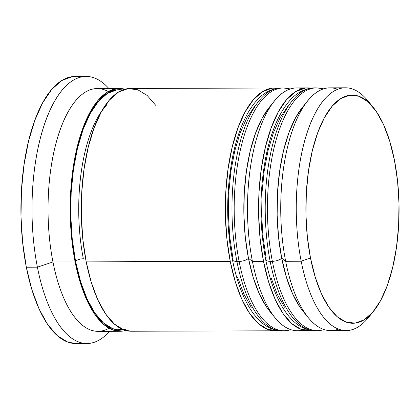 <?xml version="1.0" encoding="UTF-8"?>
<svg xmlns="http://www.w3.org/2000/svg" width="420" height="420" viewBox="0 0 420 420"><rect width="100%" height="100%" fill="white"/><g stroke="black" fill="none" stroke-linecap="round" stroke-linejoin="round"><path stroke-width="0.63" d="M303.334 311.619L300.001 307.193L292.625 293.885L286.445 277.326L281.689 258.153A7.282 2.84 168.9 0 1 272.365 261.293A121.396 49.571 89.8 0 0 321.794 330.178M316.281 330.645A121.396 49.571 -90.2 0 1 270.144 261.298A7.282 2.84 168.9 0 1 265.687 259.623A7.282 2.84 168.9 0 1 266.175 258.2L263.036 237.148L266.175 258.2M265.687 259.623A7.282 2.84 -11.1 0 0 270.144 261.298A121.396 49.571 89.8 0 0 315.173 330.677C291.354 330.43 273.761 300.689 265.676 259.581C259.234 224.852 259.355 190.286 266.044 155.888C269.666 138.343 274.874 123.695 281.663 111.946C289.443 98.905 299.035 88.683 314.433 87.89A121.396 49.571 89.8 0 0 270.144 261.298L272.365 261.293L270.144 261.298A121.396 49.571 -90.2 0 1 310.023 88.384M315.173 330.677L317.389 330.671A121.396 49.571 -90.2 0 1 272.365 261.293A121.396 49.571 -90.2 0 1 316.649 87.885L314.433 87.89M277.111 293.932L284.487 307.241L277.111 293.932L270.931 277.373M280.124 117.721L287.926 106.202L280.124 117.721L273.399 132.762L268.012 150.743L264.17 170.972L262.012 192.68L261.634 215.024L263.036 237.148M312.244 88.379A121.396 49.571 89.8 0 0 272.365 261.293A7.282 2.84 -11.1 0 0 281.689 258.153L278.549 237.101L277.147 214.972L277.526 192.633L279.683 170.924L283.526 150.696L288.913 132.715L295.638 117.674L302.589 107.174M305.807 314.375A114.109 46.594 -90.2 0 1 281.689 258.153A114.109 46.594 -90.2 0 1 305.161 104.249A114.109 46.594 -90.2 0 0 281.689 258.153A114.109 46.594 89.8 0 0 303.135 311.377L308.474 317.877A121.396 49.571 -90.2 0 1 285.658 261.25L281.689 258.153L285.658 261.25A121.396 49.571 89.8 0 0 330.687 330.629L346.201 330.582A121.396 49.571 -90.2 0 1 301.171 261.203A121.396 49.571 89.8 0 0 368.335 317.693L373.632 311.162A114.109 46.594 -90.2 0 1 310.501 258.064L301.171 261.203L285.658 261.25L301.171 261.203A121.396 49.571 -90.2 0 1 345.461 87.796A121.396 49.571 -90.2 0 1 370.34 104.05M270.086 311.719L266.758 307.293L259.382 293.99L253.202 277.431L248.446 258.253A7.282 2.84 168.9 0 1 239.117 261.397A121.396 49.571 89.8 0 0 288.55 330.278M283.038 330.745A121.396 49.571 -90.2 0 1 236.901 261.403A7.282 2.84 168.9 0 1 232.444 259.723A7.282 2.84 168.9 0 1 232.932 258.3L229.792 237.248L232.932 258.3M232.444 259.723A7.282 2.84 -11.1 0 0 236.901 261.403A121.396 49.571 89.8 0 0 281.93 330.781C258.111 330.535 240.518 300.788 232.433 259.681C225.992 224.952 226.112 190.391 232.801 155.993C236.423 138.448 241.631 123.795 248.42 112.046C256.2 99.005 265.792 88.783 281.185 87.995A121.396 49.571 89.8 0 0 236.901 261.403L239.117 261.397L236.901 261.403A121.396 49.571 -90.2 0 1 276.78 88.489M281.93 330.781L284.146 330.771A121.396 49.571 -90.2 0 1 239.117 261.397A121.396 49.571 -90.2 0 1 283.406 87.985L281.185 87.995M243.868 294.037L251.244 307.34L243.868 294.037L237.689 277.478M246.881 117.82L254.683 106.302L246.881 117.82L240.156 132.862L234.77 150.843L230.927 171.077L228.769 192.78L228.386 215.124L229.792 237.248M278.995 88.478A121.396 49.571 89.8 0 0 239.117 261.397A7.282 2.84 -11.1 0 0 248.446 258.253L245.306 237.2L243.899 215.077L244.283 192.733L246.44 171.029L250.283 150.796L255.67 132.815L262.395 117.773L269.341 107.273M272.559 314.475A114.109 46.594 -90.2 0 1 248.446 258.253A114.109 46.594 -90.2 0 1 271.919 104.354A114.109 46.594 -90.2 0 0 248.446 258.253A114.109 46.594 89.8 0 0 269.892 311.483L275.231 317.977A121.396 49.571 -90.2 0 1 252.415 261.356L248.446 258.253L252.415 261.356A121.396 49.571 89.8 0 0 297.444 330.734L308.527 330.697A121.396 49.571 -90.2 0 1 263.498 261.319L252.415 261.356L263.498 261.319A121.396 49.571 -90.2 0 1 307.781 87.911A121.396 49.571 -90.2 0 1 311.105 88.174M125.68 329.275A120.178 49.072 -90.2 0 1 75.563 261.377A6.069 2.368 168.9 0 1 83.339 258.757A6.069 2.368 -11.1 0 0 75.563 261.377A120.178 49.072 -90.2 0 1 122.74 89.969L117.007 89.854L107.504 93.335L98.469 101.294L90.253 113.426L83.17 129.266L77.495 148.202L73.448 169.512L71.18 192.371L70.775 215.901L72.256 239.201L75.563 261.377L80.572 281.573L87.082 299.014L94.852 313.026L103.577 323.08L112.927 328.776L123.475 329.774M106.365 105.326A114.109 46.594 89.8 0 0 83.339 258.757A114.109 46.594 -90.2 0 1 97.346 118.172M373.007 107.048L367.668 100.553A121.396 49.571 89.8 0 0 310.905 122.509A121.396 49.571 89.8 0 0 301.171 261.203L310.501 258.064A114.109 46.594 -90.2 0 1 319.651 127.691A114.109 46.594 -90.2 0 1 373.007 107.048A114.109 46.594 -90.2 0 1 394.454 160.277L389.702 141.099L383.518 124.541L376.142 111.232L367.857 101.692L358.979 96.28L349.855 95.204L340.83 98.506L332.252 106.066L324.45 117.584L317.725 132.626L312.338 150.607L308.495 170.84L306.338 192.544L305.954 214.888L307.361 237.011L310.501 258.064L315.257 277.237L321.437 293.8L328.813 307.104L337.103 316.649L345.975 322.061L355.105 323.137L364.13 319.83L372.708 312.275L380.504 300.752L387.23 285.716L392.616 267.734L396.464 247.501L398.617 225.797L399 203.453L397.593 181.33L394.454 160.277A114.109 46.594 -90.2 0 1 373.632 311.162M338.441 329.112A121.396 49.571 -90.2 0 1 308.474 317.877M302.983 329.957A121.396 49.571 -90.2 0 1 275.231 317.977M109.053 328.235A121.396 49.571 -90.2 0 1 52.957 261.965L37.406 267.199A133.534 54.526 89.8 0 0 109.615 331.306A133.534 54.526 -90.2 0 1 86.935 343.518A133.534 54.526 -90.2 0 1 37.406 267.199L26.329 267.236A133.534 54.526 89.8 0 0 75.857 343.55L86.935 343.518M370.981 314.176A121.396 49.571 -90.2 0 1 346.201 330.582M310.894 88.142L305.361 88.064L295.759 91.581L286.634 99.619L278.334 111.877L271.183 127.874L265.451 147.005L261.361 168.525L259.067 191.615L258.662 215.387L260.159 238.922L263.498 261.319L268.553 281.72L275.131 299.334L282.98 313.493L291.795 323.647L301.235 329.401L311.63 330.451A121.396 49.571 -90.2 0 1 308.527 330.697M156.03 105.662L147.215 95.508L137.771 89.749L128.063 88.604L118.461 92.122L109.337 100.165L101.036 112.418L93.886 128.415L88.153 147.546L84.063 169.071L81.769 192.16L81.364 215.927L82.856 239.463L86.2 261.865A121.396 49.571 89.8 0 0 131.224 331.244L275.279 330.803A121.396 49.571 -90.2 0 1 230.255 261.424L86.2 261.865L91.255 282.261L97.834 299.88L105.677 314.034L114.492 324.188L123.937 329.947L131.397 331.238M277.651 88.242L272.118 88.163L262.516 91.681L253.391 99.724L245.091 111.977L237.941 127.974L232.208 147.105L228.118 168.63L225.823 191.72L225.419 215.486L226.916 239.022L230.255 261.424A121.396 49.571 -90.2 0 1 274.538 88.011L130.483 88.452A121.396 49.571 89.8 0 0 86.2 261.865L230.255 261.424L235.31 281.82L241.889 299.439L249.737 313.593L258.552 323.746L267.991 329.506L278.387 330.55A121.396 49.571 -90.2 0 1 275.279 330.803M119.401 88.489L97.24 88.557A121.396 49.571 89.8 0 0 52.957 261.965A121.396 49.571 89.8 0 0 97.981 331.343L120.146 331.275A121.396 49.571 -90.2 0 1 75.117 261.896L52.957 261.965L75.117 261.896A121.396 49.571 -90.2 0 1 119.401 88.489A121.396 49.571 -90.2 0 1 124.939 89.229L116.981 88.641L107.378 92.159L98.254 100.196L89.954 112.45L82.803 128.452L77.07 147.578L72.98 169.103L70.686 192.192L70.282 215.964L71.778 239.5L75.117 261.896L80.173 282.298L86.751 299.911L94.6 314.071L103.415 324.219L112.854 329.978L122.567 331.123L125.685 330.498A121.396 49.571 -90.2 0 1 120.146 331.275M76.041 343.55L67.841 342.127L57.451 335.79L47.754 324.623L39.123 309.052L31.889 289.674L26.329 267.236L22.654 242.597L21.005 216.704L21.451 190.559L23.977 165.16L28.476 141.488L34.781 120.445L42.646 102.842L51.776 89.365L61.813 80.519L72.377 76.65L75.243 76.482M86.121 76.451L75.038 76.482A133.534 54.526 89.8 0 0 26.329 267.236L37.406 267.199A133.534 54.526 -90.2 0 1 86.121 76.451A133.534 54.526 -90.2 0 1 108.874 88.52A133.534 54.526 89.8 0 0 47.46 116.24A133.534 54.526 89.8 0 0 37.406 267.199L52.957 261.965A121.396 49.571 -90.2 0 1 58.753 133.985A121.396 49.571 -90.2 0 1 108.329 91.592M274.538 88.011A121.396 49.571 -90.2 0 1 277.862 88.279M240.156 132.862L234.77 150.843L230.927 171.077L228.769 192.78L228.386 215.124M307.781 87.911L296.699 87.943A121.396 49.571 89.8 0 0 252.415 261.356A121.396 49.571 -90.2 0 1 274.565 100.837A121.396 49.571 -90.2 0 1 302.243 88.688M273.399 132.762L268.012 150.743L264.17 170.972L262.012 192.68L261.634 215.024M345.461 87.796L329.947 87.843A121.396 49.571 89.8 0 0 285.658 261.25A121.396 49.571 -90.2 0 1 307.813 100.732A121.396 49.571 -90.2 0 1 337.706 89.313M274.565 100.837L269.267 107.368A114.109 46.594 89.8 0 0 248.446 258.253M307.813 100.732L302.51 107.263A114.109 46.594 89.8 0 0 281.689 258.153M317.389 330.671L324.466 329.69M323.731 88.82L316.649 87.885M284.146 330.771L291.223 329.794M290.483 88.924L283.406 87.985"/></g></svg>
